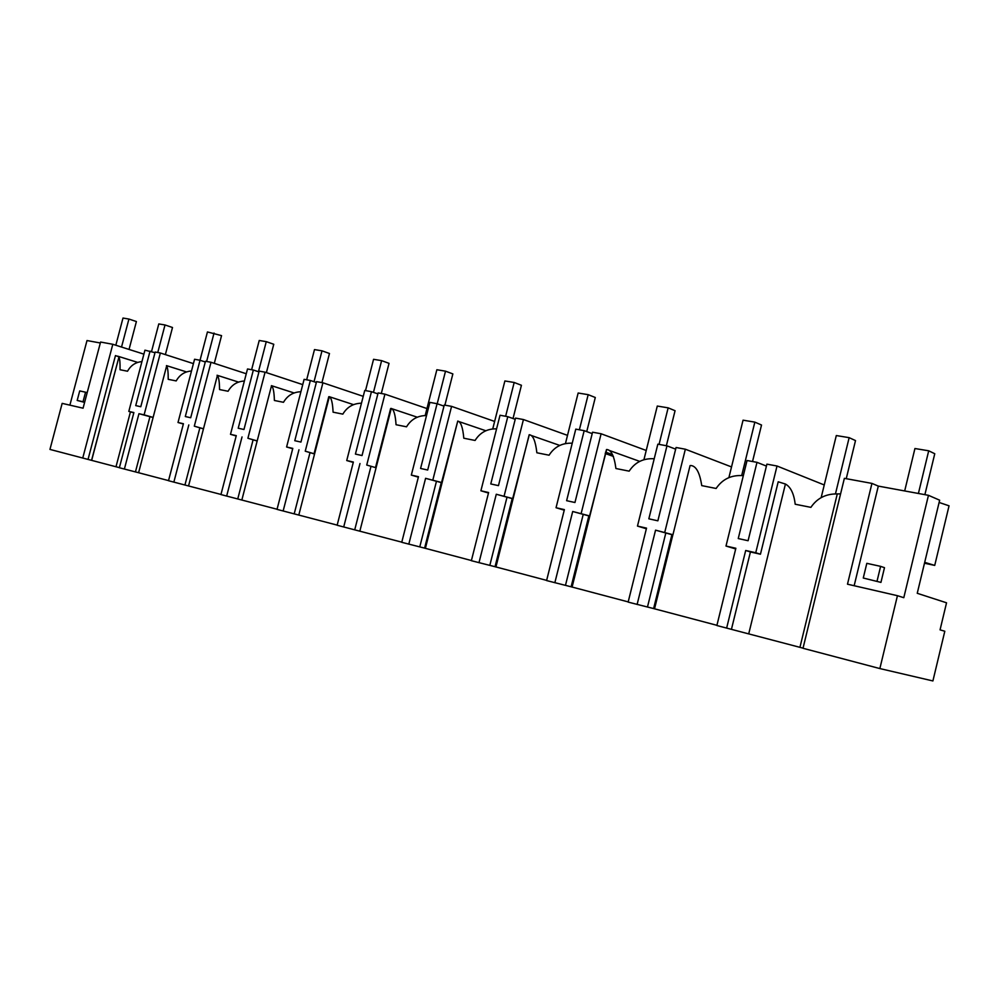 <?xml version="1.0" encoding="UTF-8"?>
<svg xmlns="http://www.w3.org/2000/svg" width="999" height="999" viewBox="0 0 999 999"><rect width="100%" height="100%" fill="white"/><g stroke="black" fill="none" stroke-linecap="round" stroke-linejoin="round"><path stroke-width="1.5" d="M191.496 370.991C184.765 371.491 179.658 374.8 176.199 380.919L168.219 379.333C168.257 372.103 167.732 367.644 166.633 365.984L138.599 472.727L119.368 467.744L133.891 412.562L128.809 411.413L144.942 350.174L154.995 352.684M143.893 354.146L112.812 344.28L100.574 342.045L83.067 408.191L62.163 403.371L49.95 449.413L119.393 467.657M878.308 486.101L871.94 483.404L847.489 584.19L897.439 595.691L879.857 668.568L932.904 680.943L944.804 631.243L940.059 629.857L946.54 602.797L917.244 593.294L939.659 500.199L928.458 495.317L878.308 486.101L854.157 585.726M879.857 668.568L803.009 648.276L844.367 478.346L871.94 483.404M735.689 548.963L725.998 546.041L735.863 548.264L716.87 625.524L803.034 648.151M743.318 475.674C731.593 474.737 722.527 479.008 716.121 488.474L701.735 485.614C699.75 472.577 696.103 465.884 690.771 465.534L690.072 465.596L672.939 534.74L655.556 530.157L671.902 534.677L653.608 608.566L716.92 625.312M653.608 608.566L628.146 602.097L646.528 528.121L637.474 526.086L657.841 444.168L666.97 445.841L648.838 518.818L657.866 520.816L676.061 447.502L685.351 449.213L664.772 532.242M654.208 458.753C643.356 458.116 635.002 462.25 629.158 471.153L615.921 468.519C614.248 456.056 611.176 449.712 606.718 449.513L589.585 515.921L572.702 511.488L588.848 515.909L571.116 586.788L628.196 601.898M571.116 586.788L546.59 580.569L564.385 509.615L556.043 507.729L575.774 429.133L584.178 430.669L566.62 500.686L574.949 502.509L592.557 432.205L601.111 433.766L581.181 513.399M572.24 443.194C562.162 442.807 554.433 446.803 549.075 455.207L536.863 452.772C535.526 441.034 533.004 435.015 529.295 434.74L512.687 498.563L496.278 494.255L512.2 498.601L495.029 566.708L546.64 580.382M495.029 566.708L471.366 560.701L488.611 492.532L480.894 490.784L500.024 415.247L507.792 416.67L490.771 483.941L498.464 485.639L515.534 418.094L523.439 419.543L504.12 496.028M496.578 428.833C487.2 428.658 480.032 432.53 475.087 440.459L463.798 438.211C462.837 427.447 460.826 421.728 457.754 421.079L441.546 482.505L425.586 478.321L441.271 482.592L424.6 548.126L471.403 560.526M424.6 548.126L401.748 542.307L418.469 476.71L411.326 475.099L429.882 402.385L437.087 403.708L420.579 468.456L427.697 470.029L444.255 405.032L451.585 406.368L432.854 479.957M353.271 462.437L346.728 460.539L353.371 462.038L337.138 525.249L401.785 542.157M292.707 448.738L286.601 446.99L292.794 448.389L277.023 509.378L337.175 525.112M236.201 435.964L230.494 434.34L236.276 435.639L220.941 494.567L277.06 509.24M183.354 424.013L178.009 422.502L183.429 423.726L168.506 480.719L220.979 494.443M138.599 472.727L168.544 480.606M424.637 548.014L425.424 548.214M653.646 608.403L654.57 608.628M571.153 586.65L572.127 586.888M495.054 566.583L495.979 566.808M141.933 361.601C135.589 362.187 130.794 365.397 127.535 371.228L120.042 369.742C120.18 363.012 119.818 358.778 118.943 357.03L91.571 460.314M130.444 411.875L115.996 466.758M88.049 459.378L115.459 355.582L118.893 356.83M69.88 405.157L87 340.547L100.325 342.994M77.185 400.449L83.029 401.76L85.552 392.207L79.708 390.921L77.185 400.449L84.615 402.372M82.742 458.066L112.812 344.28M152.922 417.345L144.106 414.86L160.364 352.997L155.17 352.048L140.784 406.73L135.727 405.606L150.062 351.111M133.829 412.824L128.809 411.413M124.388 469.068L138.948 413.698L153.097 417.507M144.106 414.86L138.948 413.698M731.53 466.933L685.351 449.213M672.939 534.74L671.902 534.677M725.998 546.041L747.052 460.514L756.992 462.337L766.42 466.083M726.635 628.109L745.691 550.486L755.744 552.747L777.022 466.009L766.895 464.148L748.089 540.721L738.249 538.548L756.992 462.337M637.112 604.47L655.556 530.157M647.489 606.955L665.746 533.279M646.228 450.474L601.111 433.766M589.585 515.921L588.848 515.909M646.365 528.771L637.474 526.086M675.661 449.15L666.97 445.841M554.845 582.742L572.702 511.488M565.484 585.302L583.166 514.635M612.537 454.632L605.531 452.135M567.507 435.364L523.439 419.543M605.219 453.421L613.398 456.331M564.248 510.189L556.043 507.729M592.207 433.616L584.178 430.669M478.983 562.712L496.278 494.255M489.822 565.334L506.955 497.427M494.63 421.441L451.585 406.368M488.474 493.031L480.894 490.784M515.222 419.318L507.792 416.67M408.803 544.18L425.586 478.321M419.78 546.853L436.413 481.493M391.208 408.678L391.271 408.429C393.806 409.39 395.392 414.822 396.054 424.725L406.543 426.81C411.113 419.305 417.769 415.547 426.523 415.547M390.646 408.491L375.512 467.594L366.733 465.047L384.927 394.155L426.96 408.554M366.733 465.047L375.512 467.594M418.356 477.16L411.326 475.099M443.981 406.118L437.087 403.708M346.728 460.539L364.747 390.459L371.453 391.683L355.419 454.083L362.038 455.544L378.122 392.907L384.927 394.155M343.706 526.985L359.99 463.536M354.757 529.682L370.904 466.695M329.295 396.865L329.345 396.678C331.418 397.877 332.655 403.047 333.079 412.175L342.844 414.123C347.09 407.005 353.296 403.371 361.463 403.209M328.783 396.69L314.061 453.721L305.244 451.186L322.914 382.792L363.236 396.341M305.244 451.186L314.148 453.871M377.872 393.868L371.453 391.683M286.601 446.99L304.108 379.345L310.352 380.482L294.78 440.709L300.949 442.07L316.571 381.63L322.914 382.792M283.142 510.988L298.963 449.775M294.243 513.711L309.94 452.922M271.491 385.826L271.503 385.739C273.202 387.137 274.163 392.058 274.388 400.487L283.491 402.297C287.45 395.542 293.256 392.02 300.899 391.733M256.743 440.784L247.902 438.261L265.072 372.19L302.747 384.627M247.902 438.261L256.968 440.959M316.346 382.492L310.352 380.482M230.494 434.34L247.515 368.968L253.346 370.042L238.212 428.221L243.968 429.495L259.153 371.104L265.072 372.19M226.661 496.078L242.033 436.938M237.787 498.813L253.034 440.072M217.058 375.249L217.382 375.537C218.756 377.085 219.48 381.755 219.555 389.56L228.072 391.258C231.768 384.827 237.2 381.418 244.38 381.019M203.147 428.683L194.305 426.173L211.014 362.275L246.266 373.751M194.305 426.173L203.459 428.883M258.953 371.878L253.346 370.042M178.009 422.502L194.568 359.265L200.037 360.264L185.302 416.546L190.697 417.744L205.469 361.263L211.014 362.275M173.851 482.13L188.811 424.937M184.977 484.865L199.812 428.059M193.431 363.624L160.364 352.997M205.282 361.975L200.037 360.264L207.442 331.955L221.553 335.627L214.298 363.349M135.477 471.803L149.925 416.795M897.439 595.691L903.795 597.689L928.458 495.317M924.487 563.224L934.727 565.409L949.05 505.819L939.11 502.46M731.455 629.258L750.424 551.96L760.451 554.22L778.209 481.793L785.426 484.028C790.709 486.963 793.968 493.706 795.192 504.233L810.901 507.355C817.082 498.226 825.886 493.743 837.287 493.918L840.584 493.881M934.727 565.409L924.699 562.35M837.287 493.918L799.937 647.327M785.426 484.028L748.726 633.816M863.273 578.021L880.943 582.392L884.49 567.682L880.619 566.358L866.82 563.336L863.273 578.021L880.943 582.392M745.691 550.486L750.424 551.96M760.451 554.22L755.744 552.747M824.25 484.965L777.022 466.009M924.887 494.667L934.764 453.733L928.708 450.799L914.934 448.526L904.682 490.946M918.406 493.469L928.708 450.799M877.047 581.131L880.619 566.358M83.029 401.76L84.653 402.222M129.046 349.438L136.401 321.541L128.921 319.043L122.989 318.057L115.822 345.242M121.528 347.053L128.921 319.043M85.552 392.207L87.175 392.669M835.451 493.906L849.15 437.662L855.506 440.584L846.24 478.696M849.15 437.662L836.3 435.552L821.166 497.614M741.695 475.561L754.844 422.127L761.525 425.025L752.534 461.526M754.844 422.127L743.056 420.179L728.895 477.609M659.065 444.393L668.144 407.842L675.062 410.714L666.37 445.729M668.144 407.842L657.292 406.056L643.918 459.74M579.37 429.782L588.174 394.667L595.292 397.502L586.738 431.605M588.174 394.667L578.146 393.019L565.434 443.618M505.631 416.271L514.185 382.48L521.428 385.277L513.024 418.531M514.185 382.48L504.882 380.956L492.719 428.971M437.2 403.758L445.517 371.166L452.859 373.913L444.905 405.144M445.517 371.166L436.863 369.742L425.174 415.559M373.464 392.37L381.618 360.639L389.036 363.349L381.306 393.494M381.618 360.639L373.564 359.315L365.522 390.597M314.023 381.718L322.003 350.824L329.47 353.496L321.953 382.617M322.003 350.824L314.485 349.588L306.668 379.807M258.454 371.715L266.271 341.646L273.763 344.268L266.396 372.627M266.271 341.646L259.228 340.484L251.623 369.717M206.618 361.476L214.048 333.042M157.767 352.522L165.01 324.962L172.502 327.497L165.372 354.608M165.01 324.962L158.791 323.938L151.523 351.573M118.943 357.03L91.671 460.339M117.595 356.131L137.7 362.4M672.876 534.74L654.52 608.853M608.853 450.287L639.697 461.376M606.48 449.538L572.077 587.112M529.183 434.74L495.929 567.02M530.731 435.289L559.777 445.429M605.194 453.496L613.448 456.431M458.541 421.441L485.851 430.756M457.754 421.079L425.374 548.401M391.633 408.628L417.282 417.207M391.283 408.429L359.852 531.118M329.42 396.74L353.521 404.645M329.345 396.678L298.813 515.009M271.416 385.651L294.081 392.969M271.516 385.739L241.858 499.975M217.22 375.299L238.536 382.093M217.382 375.537L188.561 485.914M166.458 365.609L186.526 371.928"/></g></svg>

